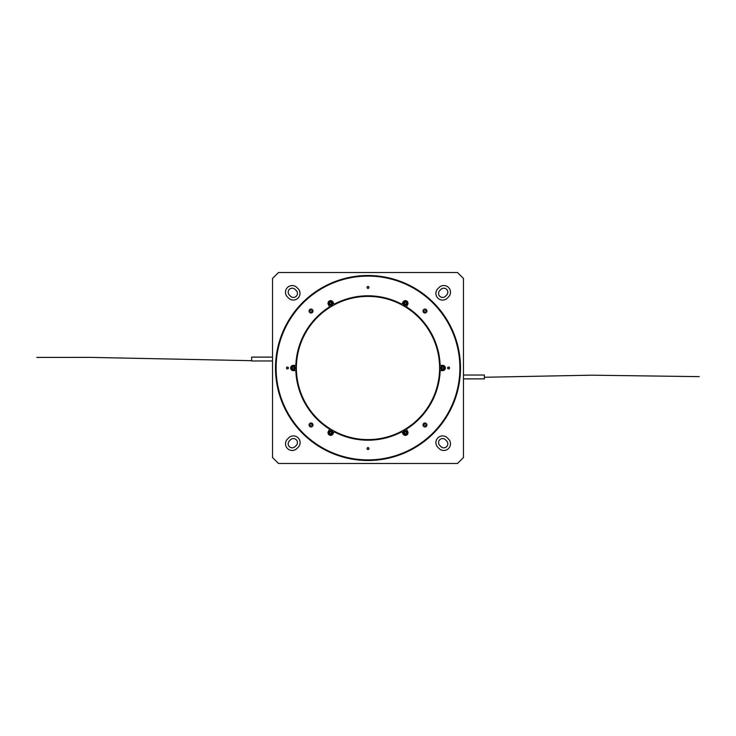 <?xml version="1.0" encoding="UTF-8"?>
<svg xmlns="http://www.w3.org/2000/svg" width="736" height="736" viewBox="0 0 736 736"><rect width="100%" height="100%" fill="white"/><g stroke="black" fill="none" stroke-linecap="round" stroke-linejoin="round"><path stroke-width="1.1" d="M292.21 450.469A6.679 6.679 0 0 0 296.939 448.518L298.135 447.322A6.679 6.679 0 0 0 298.135 437.865A6.679 6.679 0 0 0 288.678 437.865L287.482 439.061A6.679 6.679 0 0 0 292.21 450.469M443.79 450.469A6.679 6.679 0 0 0 448.518 439.061L447.322 437.865A6.679 6.679 0 0 0 437.865 437.865A6.679 6.679 0 0 0 437.865 447.322L439.061 448.518A6.679 6.679 0 0 0 443.79 450.469M442.594 300.086A6.679 6.679 0 0 0 447.322 298.135L448.518 296.939A6.679 6.679 0 0 0 448.518 287.482A6.679 6.679 0 0 0 439.061 287.482L437.865 288.678A6.679 6.679 0 0 0 442.594 300.086M293.296 300.049A6.679 6.679 0 0 0 298.016 288.641L296.902 287.518A6.679 6.679 0 0 0 287.445 287.518A6.679 6.679 0 0 0 287.445 296.976L288.567 298.089A6.679 6.679 0 0 0 293.296 300.049M296.258 290.554A4.03 4.03 0 0 1 293.406 297.436A4.03 4.03 0 0 1 290.554 296.258L289.358 295.062A4.03 4.03 0 0 1 289.358 289.358A4.03 4.03 0 0 1 295.062 289.358L296.258 290.554M445.446 296.258A4.03 4.03 0 0 1 438.868 294.952A4.03 4.03 0 0 1 439.742 290.554L440.938 289.358A4.03 4.03 0 0 1 446.642 289.358A4.03 4.03 0 0 1 446.642 295.062L445.446 296.258M446.642 440.938A4.03 4.03 0 0 1 443.79 447.819A4.03 4.03 0 0 1 440.938 446.642L439.742 445.446A4.03 4.03 0 0 1 439.742 439.742A4.03 4.03 0 0 1 445.446 439.742L446.642 440.938M295.062 446.642A4.03 4.03 0 0 1 288.484 445.335A4.03 4.03 0 0 1 289.358 440.938L290.554 439.742A4.03 4.03 0 0 1 296.258 439.742A4.03 4.03 0 0 1 296.258 445.446L295.062 446.642M272.522 278.484L272.522 457.516L278.484 463.478L457.516 463.478L463.478 457.516L463.478 278.484L457.516 272.522L278.484 272.522L272.522 278.484M367.255 449.153A81.162 81.162 0 0 0 368 449.162A81.162 81.162 0 0 0 368.745 449.153M424.037 426.705A81.162 81.162 0 0 0 426.705 424.037M449.153 368.745A81.162 81.162 0 0 0 449.153 367.255M426.705 311.963A81.162 81.162 0 0 0 424.037 309.295M368.745 286.847A81.162 81.162 0 0 0 368 286.838A81.162 81.162 0 0 0 367.255 286.847M311.963 309.295A81.162 81.162 0 0 0 309.295 311.963M286.847 367.255A81.162 81.162 0 0 0 286.847 368.745M309.295 424.037A81.162 81.162 0 0 0 311.963 426.705M296.433 365.378A71.613 71.613 0 0 0 329.949 428.665L328.357 431.416A2.622 2.622 0 0 0 329.314 435.004A2.622 2.622 0 0 0 332.902 434.047L334.494 431.287A71.613 71.613 0 0 0 401.506 431.287L403.098 434.047A2.622 2.622 0 0 0 408.002 432.731A2.622 2.622 0 0 0 407.643 431.416L406.051 428.665A71.613 71.613 0 0 0 406.051 307.335L407.643 304.584A2.622 2.622 0 0 0 406.051 300.73A2.622 2.622 0 0 0 403.098 301.953L401.506 304.713A71.613 71.613 0 0 0 334.494 304.713L332.902 301.953A2.622 2.622 0 0 0 329.314 300.996A2.622 2.622 0 0 0 328.357 304.584L329.949 307.335A71.613 71.613 0 0 0 296.433 365.378L293.259 365.378A2.622 2.622 0 0 0 290.628 368A2.622 2.622 0 0 0 293.259 370.622L296.433 370.622A71.613 71.613 0 0 1 296.433 365.378L295.844 365.378A72.211 72.211 0 0 1 329.645 306.82L329.949 307.335A71.613 71.613 0 0 1 334.494 304.713L334.19 304.198A72.211 72.211 0 0 1 401.81 304.198L401.506 304.713A71.613 71.613 0 0 1 406.051 307.335L406.355 306.82A72.211 72.211 0 0 1 440.156 365.378L439.567 365.378A71.613 71.613 0 0 1 439.567 370.622L442.741 370.622A2.622 2.622 0 0 0 445.372 368A2.622 2.622 0 0 0 442.741 365.378L439.567 365.378M310.978 313.002A79.221 79.221 0 0 1 313.002 310.978M422.998 310.978A79.221 79.221 0 0 1 425.022 313.002M447.681 368.377A79.681 79.681 0 0 0 447.681 367.623M425.574 312.91A79.681 79.681 0 0 0 423.09 310.426M368.377 288.319A79.681 79.681 0 0 0 367.623 288.319M312.91 310.426A79.681 79.681 0 0 0 310.426 312.91M425.022 422.998A79.221 79.221 0 0 1 422.998 425.022M313.002 425.022A79.221 79.221 0 0 1 310.978 422.998M288.319 367.623A79.681 79.681 0 0 0 288.319 368.377M310.426 423.09A79.681 79.681 0 0 0 312.91 425.574M367.623 447.681A79.681 79.681 0 0 0 368.377 447.681M423.09 425.574A79.681 79.681 0 0 0 425.574 423.09M459.899 368A91.899 91.899 0 0 0 368 276.101A91.899 91.899 0 0 0 276.101 368A91.899 91.899 0 0 0 368 459.899A91.899 91.899 0 0 0 459.899 368M275.503 368A92.497 92.497 0 0 1 368 275.503A92.497 92.497 0 0 1 460.497 368A92.497 92.497 0 0 1 368 460.497A92.497 92.497 0 0 1 275.503 368M309.065 311.034A1.969 1.969 0 0 0 311.034 313.002A1.969 1.969 0 0 0 313.002 311.034A1.969 1.969 0 0 0 311.034 309.065A1.969 1.969 0 0 0 309.065 311.034M422.998 311.034A1.969 1.969 0 0 0 424.966 313.002A1.969 1.969 0 0 0 426.935 311.034A1.969 1.969 0 0 0 424.966 309.065A1.969 1.969 0 0 0 422.998 311.034M422.998 424.966A1.969 1.969 0 0 0 424.966 426.935A1.969 1.969 0 0 0 426.935 424.966A1.969 1.969 0 0 0 424.966 422.998A1.969 1.969 0 0 0 422.998 424.966M309.065 424.966A1.969 1.969 0 0 0 311.034 426.935A1.969 1.969 0 0 0 313.002 424.966A1.969 1.969 0 0 0 311.034 422.998A1.969 1.969 0 0 0 309.065 424.966M286.479 368A0.957 0.957 0 0 0 287.436 368.957A0.957 0.957 0 0 0 288.392 368A0.957 0.957 0 0 0 287.436 367.043A0.957 0.957 0 0 0 286.479 368M367.043 287.436A0.957 0.957 0 0 0 368 288.392A0.957 0.957 0 0 0 368.957 287.436A0.957 0.957 0 0 0 368 286.479A0.957 0.957 0 0 0 367.043 287.436M447.608 368A0.957 0.957 0 0 0 448.564 368.957A0.957 0.957 0 0 0 449.521 368A0.957 0.957 0 0 0 448.564 367.043A0.957 0.957 0 0 0 447.608 368M367.043 448.564A0.957 0.957 0 0 0 368 449.521A0.957 0.957 0 0 0 368.957 448.564A0.957 0.957 0 0 0 368 447.608A0.957 0.957 0 0 0 367.043 448.564M439.567 370.622L440.156 370.622A72.211 72.211 0 0 1 406.355 429.18L406.051 428.665A71.613 71.613 0 0 1 401.506 431.287L401.81 431.802A72.211 72.211 0 0 1 334.19 431.802L334.494 431.287A71.613 71.613 0 0 1 329.949 428.665L329.645 429.18A72.211 72.211 0 0 1 295.844 370.622L296.433 370.622M407.422 433.697A2.263 2.263 0 0 1 404.404 434.783A2.263 2.263 0 0 1 403.319 431.756A2.263 2.263 0 0 1 406.346 430.68A2.263 2.263 0 0 1 407.422 433.697A2.263 2.263 0 0 0 406.346 430.68A2.263 2.263 0 0 0 403.319 431.756M404.34 432.814A1.03 1.03 0 0 0 405.959 433.578A1.03 1.03 0 0 0 405.812 431.793A1.03 1.03 0 0 0 404.34 432.814L404.929 433.66L405.959 433.578L406.401 432.648L405.812 431.793L404.782 431.876L404.34 432.814L404.929 433.66M406.401 432.648L405.812 431.793M332.681 433.697A2.263 2.263 0 0 1 329.654 434.783A2.263 2.263 0 0 1 328.578 431.756A2.263 2.263 0 0 1 331.596 430.68A2.263 2.263 0 0 1 332.681 433.697A2.263 2.263 0 0 0 331.596 430.68A2.263 2.263 0 0 0 328.578 431.756M329.599 432.814A1.03 1.03 0 0 0 331.218 433.578A1.03 1.03 0 0 0 331.071 431.793A1.03 1.03 0 0 0 329.599 432.814L330.188 433.66L331.218 433.578L331.66 432.648L331.071 431.793L330.041 431.876L329.599 432.814L330.188 433.66M331.66 432.648L331.071 431.793M292.799 370.217A2.263 2.263 0 0 1 291.033 367.54A2.263 2.263 0 0 1 293.719 365.783A2.263 2.263 0 0 1 295.476 368.46A2.263 2.263 0 0 1 292.799 370.217A2.263 2.263 0 0 0 295.476 368.46A2.263 2.263 0 0 0 293.719 365.783M292.928 367.016A1.03 1.03 0 0 0 292.569 368.773A1.03 1.03 0 0 0 294.271 368.212A1.03 1.03 0 0 0 292.928 367.016L292.247 367.788L292.569 368.773L293.581 368.984L294.271 368.212L293.94 367.227L292.928 367.016L292.247 367.788M293.581 368.984L294.271 368.212M332.681 304.244A2.263 2.263 0 0 1 329.654 305.32A2.263 2.263 0 0 1 328.578 302.303A2.263 2.263 0 0 1 331.596 301.217A2.263 2.263 0 0 1 332.681 304.244A2.263 2.263 0 0 0 331.596 301.217A2.263 2.263 0 0 0 328.578 302.303M329.599 303.352A1.03 1.03 0 0 0 331.218 304.124A1.03 1.03 0 0 0 331.071 302.34A1.03 1.03 0 0 0 329.599 303.352L330.188 304.207L331.218 304.124L331.66 303.186L331.071 302.34L330.041 302.422L329.599 303.352L330.188 304.207M331.66 303.186L331.071 302.34M444.112 366.188A2.263 2.263 0 0 1 444.553 369.371A2.263 2.263 0 0 1 441.379 369.812A2.263 2.263 0 0 1 440.938 366.629A2.263 2.263 0 0 1 444.112 366.188A2.263 2.263 0 0 0 440.938 366.629A2.263 2.263 0 0 0 441.379 369.812M442.612 369.021A1.03 1.03 0 0 0 443.698 367.595A1.03 1.03 0 0 0 441.922 367.374A1.03 1.03 0 0 0 442.612 369.021L443.569 368.626L443.698 367.595L442.87 366.979L441.922 367.374L441.793 368.405L442.612 369.021L443.569 368.626M442.87 366.979L441.922 367.374M407.422 304.244A2.263 2.263 0 0 1 404.404 305.32A2.263 2.263 0 0 1 403.319 302.303A2.263 2.263 0 0 1 406.346 301.217A2.263 2.263 0 0 1 407.422 304.244A2.263 2.263 0 0 0 406.346 301.217A2.263 2.263 0 0 0 403.319 302.303M404.34 303.352A1.03 1.03 0 0 0 405.959 304.124A1.03 1.03 0 0 0 405.812 302.34A1.03 1.03 0 0 0 404.34 303.352L404.929 304.207L405.959 304.124L406.401 303.186L405.812 302.34L404.782 302.422L404.34 303.352L404.929 304.207M406.401 303.186L405.812 302.34M463.478 375.02L484.371 375.02L484.371 378.884L463.478 378.884M272.522 360.98L251.629 360.98L251.629 357.116L272.522 357.116M484.371 377.264L591.781 375.185L699.2 376.639M251.629 360.686L90.51 357.383L36.8 357.411M403.54 431.857A2.033 2.033 0 0 0 404.506 434.562A2.033 2.033 0 0 0 407.201 433.596A2.033 2.033 0 0 0 406.244 430.9A2.033 2.033 0 0 0 403.54 431.857M328.799 431.857A2.033 2.033 0 0 0 329.756 434.562A2.033 2.033 0 0 0 332.46 433.596A2.033 2.033 0 0 0 331.494 430.9A2.033 2.033 0 0 0 328.799 431.857M293.664 366.013A2.033 2.033 0 0 0 291.272 367.586A2.033 2.033 0 0 0 292.845 369.987A2.033 2.033 0 0 0 295.246 368.414A2.033 2.033 0 0 0 293.664 366.013M328.799 302.404A2.033 2.033 0 0 0 329.756 305.1A2.033 2.033 0 0 0 332.46 304.143A2.033 2.033 0 0 0 331.494 301.438A2.033 2.033 0 0 0 328.799 302.404M441.517 369.619A2.033 2.033 0 0 0 444.36 369.224A2.033 2.033 0 0 0 443.964 366.381A2.033 2.033 0 0 0 441.122 366.776A2.033 2.033 0 0 0 441.517 369.619M403.54 302.404A2.033 2.033 0 0 0 404.506 305.1A2.033 2.033 0 0 0 407.201 304.143A2.033 2.033 0 0 0 406.244 301.438A2.033 2.033 0 0 0 403.54 302.404"/></g></svg>
